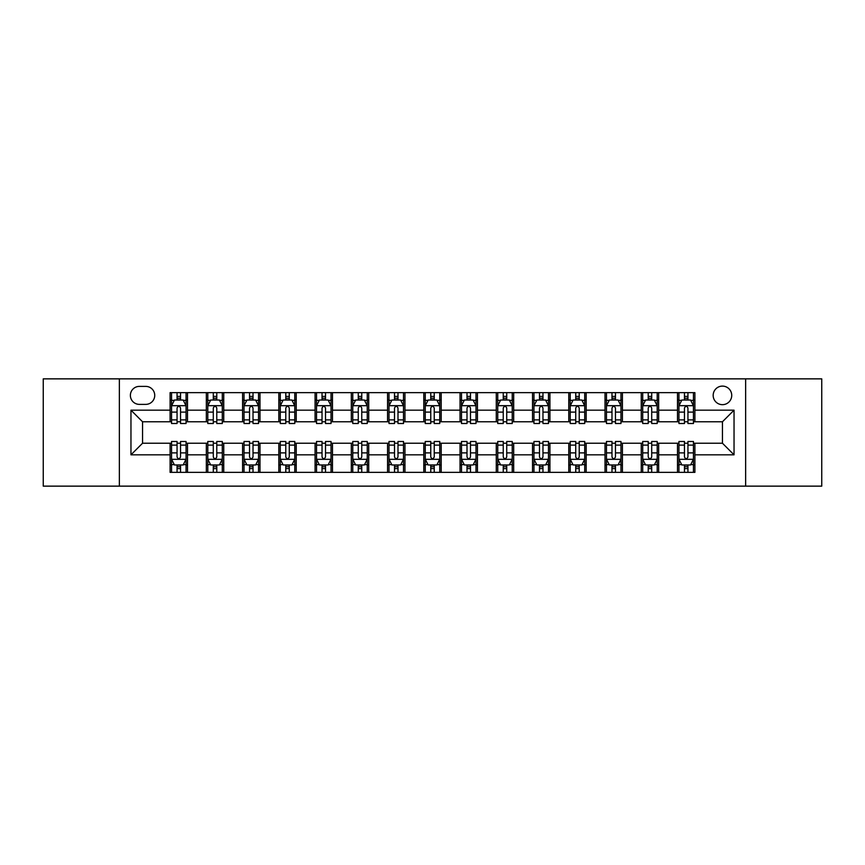 <?xml version="1.0" encoding="UTF-8"?>
<svg xmlns="http://www.w3.org/2000/svg" width="865" height="865" viewBox="0 0 865 865"><rect width="100%" height="100%" fill="white"/><g stroke="black" fill="none" stroke-linecap="round" stroke-linejoin="round"><path stroke-width="1.3" d="M722.448 386.104A9.277 9.277 0 0 0 713.171 395.392A9.277 9.277 0 0 0 722.448 404.669A9.277 9.277 0 0 0 731.725 395.392A9.277 9.277 0 0 0 722.448 386.104M745.641 486.141L821.75 486.141L821.75 378.859L745.641 378.859L745.641 486.141L119.359 486.141L119.359 378.859L43.25 378.859L43.25 486.141L119.359 486.141M139.362 404.377L145.742 404.377A8.985 8.985 0 0 0 154.738 395.392A8.985 8.985 0 0 0 145.742 386.396L139.362 386.396A8.985 8.985 0 0 0 130.377 395.392A8.985 8.985 0 0 0 139.362 404.377M745.641 378.859L119.359 378.859M170.102 454.828L130.961 454.828L130.961 410.172L170.102 410.172L170.102 421.774L142.552 421.774L142.552 443.226L170.102 443.226L170.102 472.366L694.898 472.366L694.898 443.226L722.448 443.226L722.448 421.774L694.898 421.774L694.898 410.172L734.039 410.172L734.039 454.828L694.898 454.828M694.898 410.172L694.898 392.634L170.102 392.634L170.102 410.172M677.5 392.634L677.5 421.774L678.949 421.774M684.464 421.774L687.945 421.774M693.449 421.774L694.898 421.774M677.5 421.774L657.205 421.774M641.257 392.634L641.257 421.774L642.706 421.774M648.22 421.774L651.702 421.774M641.257 421.774L620.962 421.774M605.013 392.634L605.013 421.774L606.462 421.774M611.977 421.774L615.458 421.774M605.013 421.774L584.718 421.774M568.77 392.634L568.77 421.774L570.219 421.774M575.733 421.774L579.215 421.774M568.77 421.774L548.475 421.774M532.526 392.634L532.526 421.774L533.975 421.774M539.49 421.774L542.971 421.774M532.526 421.774L512.231 421.774M496.283 392.634L496.283 421.774L497.743 421.774M503.246 421.774L506.728 421.774M496.283 421.774L475.988 421.774M460.039 392.634L460.039 421.774L461.499 421.774M467.003 421.774L470.484 421.774M460.039 421.774L439.744 421.774M423.807 392.634L423.807 421.774L425.256 421.774M430.759 421.774L434.241 421.774M423.807 421.774L403.501 421.774M387.563 392.634L387.563 421.774L389.012 421.774M394.516 421.774L397.997 421.774M387.563 421.774L367.257 421.774M351.32 392.634L351.32 421.774L352.769 421.774M358.272 421.774L361.754 421.774M351.32 421.774L331.025 421.774M315.076 392.634L315.076 421.774L316.525 421.774M322.029 421.774L325.51 421.774M315.076 421.774L294.781 421.774M278.833 392.634L278.833 421.774L280.282 421.774M285.785 421.774L289.267 421.774M278.833 421.774L258.538 421.774M242.589 392.634L242.589 421.774L244.038 421.774M249.542 421.774L253.023 421.774M242.589 421.774L222.294 421.774M206.346 392.634L206.346 421.774L207.795 421.774M213.298 421.774L216.78 421.774M206.346 421.774L186.051 421.774M170.102 421.774L171.551 421.774M177.055 421.774L180.536 421.774M170.102 443.226L171.551 443.226M177.055 443.226L180.536 443.226M186.051 443.226L187.5 443.226L187.5 472.366M207.795 443.226L187.5 443.226M213.298 443.226L216.78 443.226M222.294 443.226L223.743 443.226L223.743 472.366M244.038 443.226L223.743 443.226M249.542 443.226L253.023 443.226M258.538 443.226L259.987 443.226L259.987 472.366M280.282 443.226L259.987 443.226M285.785 443.226L289.267 443.226M294.781 443.226L296.23 443.226L296.23 472.366M316.525 443.226L296.23 443.226M322.029 443.226L325.51 443.226M331.025 443.226L332.474 443.226L332.474 472.366M352.769 443.226L332.474 443.226M358.272 443.226L361.754 443.226M367.257 443.226L368.717 443.226L368.717 472.366M389.012 443.226L368.717 443.226M394.516 443.226L397.997 443.226M403.501 443.226L404.961 443.226L404.961 472.366M425.256 443.226L404.961 443.226M430.759 443.226L434.241 443.226M439.744 443.226L441.193 443.226L441.193 472.366M461.499 443.226L441.193 443.226M467.003 443.226L470.484 443.226M475.988 443.226L477.437 443.226L477.437 472.366M497.743 443.226L477.437 443.226M503.246 443.226L506.728 443.226M512.231 443.226L513.68 443.226L513.68 472.366M533.975 443.226L513.68 443.226M539.49 443.226L542.971 443.226M548.475 443.226L549.924 443.226L549.924 472.366M570.219 443.226L549.924 443.226M575.733 443.226L579.215 443.226M584.718 443.226L586.167 443.226L586.167 472.366M606.462 443.226L586.167 443.226M611.977 443.226L615.458 443.226M620.962 443.226L622.411 443.226L622.411 472.366M642.706 443.226L622.411 443.226M648.22 443.226L651.702 443.226M657.205 443.226L658.654 443.226L658.654 472.366M678.949 443.226L658.654 443.226M684.464 443.226L687.945 443.226M693.449 443.226L694.898 443.226M187.5 392.634L187.5 421.774M170.102 399.879L171.551 399.879M177.055 399.879L180.536 399.879M186.051 399.879L187.5 399.879M170.102 465.121L171.551 465.121M177.055 465.121L180.536 465.121M186.051 465.121L187.5 465.121M206.346 443.226L206.346 472.366M223.743 392.634L223.743 421.774M206.346 399.879L207.795 399.879M213.298 399.879L216.78 399.879M222.294 399.879L223.743 399.879M206.346 465.121L207.795 465.121M213.298 465.121L216.78 465.121M222.294 465.121L223.743 465.121M242.589 443.226L242.589 472.366M242.589 465.121L244.038 465.121M249.542 465.121L253.023 465.121M258.538 465.121L259.987 465.121M259.987 392.634L259.987 421.774M242.589 399.879L244.038 399.879M249.542 399.879L253.023 399.879M258.538 399.879L259.987 399.879M278.833 443.226L278.833 472.366M278.833 465.121L280.282 465.121M285.785 465.121L289.267 465.121M294.781 465.121L296.23 465.121M296.23 392.634L296.23 421.774M278.833 399.879L280.282 399.879M285.785 399.879L289.267 399.879M294.781 399.879L296.23 399.879M315.076 443.226L315.076 472.366M315.076 465.121L316.525 465.121M322.029 465.121L325.51 465.121M331.025 465.121L332.474 465.121M332.474 392.634L332.474 421.774M315.076 399.879L316.525 399.879M322.029 399.879L325.51 399.879M331.025 399.879L332.474 399.879M351.32 443.226L351.32 472.366M351.32 465.121L352.769 465.121M358.272 465.121L361.754 465.121M367.257 465.121L368.717 465.121M368.717 392.634L368.717 421.774M351.32 399.879L352.769 399.879M358.272 399.879L361.754 399.879M367.257 399.879L368.717 399.879M387.563 443.226L387.563 472.366M387.563 465.121L389.012 465.121M394.516 465.121L397.997 465.121M403.501 465.121L404.961 465.121M404.961 392.634L404.961 421.774M387.563 399.879L389.012 399.879M394.516 399.879L397.997 399.879M403.501 399.879L404.961 399.879M423.807 443.226L423.807 472.366M423.807 465.121L425.256 465.121M430.759 465.121L434.241 465.121M439.744 465.121L441.193 465.121M441.193 392.634L441.193 421.774M423.807 399.879L425.256 399.879M430.759 399.879L434.241 399.879M439.744 399.879L441.193 399.879M460.039 443.226L460.039 472.366M460.039 465.121L461.499 465.121M467.003 465.121L470.484 465.121M475.988 465.121L477.437 465.121M477.437 392.634L477.437 421.774M460.039 399.879L461.499 399.879M467.003 399.879L470.484 399.879M475.988 399.879L477.437 399.879M496.283 443.226L496.283 472.366M496.283 465.121L497.743 465.121M503.246 465.121L506.728 465.121M512.231 465.121L513.68 465.121M513.68 392.634L513.68 421.774M496.283 399.879L497.743 399.879M503.246 399.879L506.728 399.879M512.231 399.879L513.68 399.879M532.526 443.226L532.526 472.366M532.526 465.121L533.975 465.121M539.49 465.121L542.971 465.121M548.475 465.121L549.924 465.121M549.924 392.634L549.924 421.774M532.526 399.879L533.975 399.879M539.49 399.879L542.971 399.879M548.475 399.879L549.924 399.879M568.77 443.226L568.77 472.366M568.77 465.121L570.219 465.121M575.733 465.121L579.215 465.121M584.718 465.121L586.167 465.121M586.167 392.634L586.167 421.774M568.77 399.879L570.219 399.879M575.733 399.879L579.215 399.879M584.718 399.879L586.167 399.879M605.013 443.226L605.013 472.366M605.013 465.121L606.462 465.121M611.977 465.121L615.458 465.121M620.962 465.121L622.411 465.121M622.411 392.634L622.411 421.774M605.013 399.879L606.462 399.879M611.977 399.879L615.458 399.879M620.962 399.879L622.411 399.879M641.257 443.226L641.257 472.366M641.257 465.121L642.706 465.121M648.22 465.121L651.702 465.121M657.205 465.121L658.654 465.121M658.654 392.634L658.654 421.774M641.257 399.879L642.706 399.879M648.22 399.879L651.702 399.879M657.205 399.879L658.654 399.879M677.5 443.226L677.5 472.366M677.5 465.121L678.949 465.121M684.464 465.121L687.945 465.121M693.449 465.121L694.898 465.121M677.5 399.879L678.949 399.879M684.464 399.879L687.945 399.879M693.449 399.879L694.898 399.879M142.552 421.774L130.961 410.172M142.552 443.226L130.961 454.828M734.039 410.172L722.448 421.774M734.039 454.828L722.448 443.226M180.536 396.397L177.055 396.397M186.051 419.882L180.536 419.882L180.536 423.515L186.051 423.515L186.051 405.826L183.153 400.03L174.449 400.03L171.551 405.826L171.551 423.515L177.055 423.515L177.055 419.882L171.551 419.882M171.551 405.826L171.551 392.634M186.051 405.826L186.051 392.634M177.055 400.03L177.055 392.634M180.536 392.634L180.536 400.03M180.536 419.882L180.536 407.999C179.379 405.761 178.222 405.761 177.055 407.999L177.055 419.882M177.055 468.603L180.536 468.603M171.551 445.118L177.055 445.118L177.055 441.485L171.551 441.485L171.551 459.174L174.449 464.97L183.153 464.97L186.051 459.174L186.051 441.485L180.536 441.485L180.536 445.118L186.051 445.118M186.051 459.174L186.051 472.366M171.551 459.174L171.551 472.366M180.536 464.97L180.536 472.366M177.055 472.366L177.055 464.97M177.055 445.118L177.055 457.001C178.222 459.239 179.379 459.239 180.536 457.001L180.536 445.118M216.78 396.397L213.298 396.397M222.294 419.882L216.78 419.882L216.78 423.515L222.294 423.515L222.294 405.826L219.396 400.03L210.692 400.03L207.795 405.826L207.795 423.515L213.298 423.515L213.298 419.882L207.795 419.882M207.795 405.826L207.795 392.634M222.294 405.826L222.294 392.634M213.298 400.03L213.298 392.634M216.78 392.634L216.78 400.03M216.78 419.882L216.78 407.999C215.623 405.761 214.466 405.761 213.298 407.999L213.298 419.882M253.023 396.397L249.542 396.397M258.538 419.882L253.023 419.882L253.023 423.515L258.538 423.515L258.538 405.826L255.629 400.03L246.936 400.03L244.038 405.826L244.038 423.515L249.542 423.515L249.542 419.882L244.038 419.882M244.038 405.826L244.038 392.634M258.538 405.826L258.538 392.634M249.542 400.03L249.542 392.634M253.023 392.634L253.023 400.03M253.023 419.882L253.023 407.999C251.866 405.761 250.709 405.761 249.542 407.999L249.542 419.882M289.267 396.397L285.785 396.397M294.781 419.882L289.267 419.882L289.267 423.515L294.781 423.515L294.781 405.826L291.873 400.03L283.179 400.03L280.282 405.826L280.282 423.515L285.785 423.515L285.785 419.882L280.282 419.882M280.282 405.826L280.282 392.634M294.781 405.826L294.781 392.634M285.785 400.03L285.785 392.634M289.267 392.634L289.267 400.03M289.267 419.882L289.267 407.999C288.11 405.761 286.953 405.761 285.785 407.999L285.785 419.882M213.298 468.603L216.78 468.603M207.795 445.118L213.298 445.118L213.298 441.485L207.795 441.485L207.795 459.174L210.692 464.97L219.396 464.97L222.294 459.174L222.294 441.485L216.78 441.485L216.78 445.118L222.294 445.118M222.294 459.174L222.294 472.366M207.795 459.174L207.795 472.366M216.78 464.97L216.78 472.366M213.298 472.366L213.298 464.97M213.298 445.118L213.298 457.001C214.455 459.239 215.623 459.239 216.78 457.001L216.78 445.118M249.542 468.603L253.023 468.603M244.038 445.118L249.542 445.118L249.542 441.485L244.038 441.485L244.038 459.174L246.936 464.97L255.629 464.97L258.538 459.174L258.538 441.485L253.023 441.485L253.023 445.118L258.538 445.118M258.538 459.174L258.538 472.366M244.038 459.174L244.038 472.366M253.023 464.97L253.023 472.366M249.542 472.366L249.542 464.97M249.542 445.118L249.542 457.001C250.699 459.239 251.866 459.239 253.023 457.001L253.023 445.118M285.785 468.603L289.267 468.603M280.282 445.118L285.785 445.118L285.785 441.485L280.282 441.485L280.282 459.174L283.179 464.97L291.873 464.97L294.781 459.174L294.781 441.485L289.267 441.485L289.267 445.118L294.781 445.118M294.781 459.174L294.781 472.366M280.282 459.174L280.282 472.366M289.267 464.97L289.267 472.366M285.785 472.366L285.785 464.97M285.785 445.118L285.785 457.001C286.942 459.239 288.11 459.239 289.267 457.001L289.267 445.118M325.51 396.397L322.029 396.397M331.025 419.882L325.51 419.882L325.51 423.515L331.025 423.515L331.025 405.826L328.116 400.03L319.423 400.03L316.525 405.826L316.525 423.515L322.029 423.515L322.029 419.882L316.525 419.882M316.525 405.826L316.525 392.634M331.025 405.826L331.025 392.634M322.029 400.03L322.029 392.634M325.51 392.634L325.51 400.03M325.51 419.882L325.51 407.999C324.353 405.761 323.196 405.761 322.029 407.999L322.029 419.882M322.029 468.603L325.51 468.603M316.525 445.118L322.029 445.118L322.029 441.485L316.525 441.485L316.525 459.174L319.423 464.97L328.116 464.97L331.025 459.174L331.025 441.485L325.51 441.485L325.51 445.118L331.025 445.118M331.025 459.174L331.025 472.366M316.525 459.174L316.525 472.366M325.51 464.97L325.51 472.366M322.029 472.366L322.029 464.97M322.029 445.118L322.029 457.001C323.186 459.239 324.353 459.239 325.51 457.001L325.51 445.118M361.754 396.397L358.272 396.397M367.257 419.882L361.754 419.882L361.754 423.515L367.257 423.515L367.257 405.826L364.36 400.03L355.666 400.03L352.769 405.826L352.769 423.515L358.272 423.515L358.272 419.882L352.769 419.882M352.769 405.826L352.769 392.634M367.257 405.826L367.257 392.634M358.272 400.03L358.272 392.634M361.754 392.634L361.754 400.03M361.754 419.882L361.754 407.999C360.597 405.761 359.44 405.761 358.272 407.999L358.272 419.882M397.997 396.397L394.516 396.397M403.501 419.882L397.997 419.882L397.997 423.515L403.501 423.515L403.501 405.826L400.603 400.03L391.91 400.03L389.012 405.826L389.012 423.515L394.516 423.515L394.516 419.882L389.012 419.882M389.012 405.826L389.012 392.634M403.501 405.826L403.501 392.634M394.516 400.03L394.516 392.634M397.997 392.634L397.997 400.03M397.997 419.882L397.997 407.999C396.84 405.761 395.683 405.761 394.516 407.999L394.516 419.882M434.241 396.397L430.759 396.397M439.744 419.882L434.241 419.882L434.241 423.515L439.744 423.515L439.744 405.826L436.847 400.03L428.153 400.03L425.256 405.826L425.256 423.515L430.759 423.515L430.759 419.882L425.256 419.882M425.256 405.826L425.256 392.634M439.744 405.826L439.744 392.634M430.759 400.03L430.759 392.634M434.241 392.634L434.241 400.03M434.241 419.882L434.241 407.999C433.084 405.761 431.927 405.761 430.759 407.999L430.759 419.882M470.484 396.397L467.003 396.397M475.988 419.882L470.484 419.882L470.484 423.515L475.988 423.515L475.988 405.826L473.09 400.03L464.397 400.03L461.499 405.826L461.499 423.515L467.003 423.515L467.003 419.882L461.499 419.882M461.499 405.826L461.499 392.634M475.988 405.826L475.988 392.634M467.003 400.03L467.003 392.634M470.484 392.634L470.484 400.03M470.484 419.882L470.484 407.999C469.327 405.761 468.16 405.761 467.003 407.999L467.003 419.882M506.728 396.397L503.246 396.397M512.231 419.882L506.728 419.882L506.728 423.515L512.231 423.515L512.231 405.826L509.334 400.03L500.64 400.03L497.743 405.826L497.743 423.515L503.246 423.515L503.246 419.882L497.743 419.882M497.743 405.826L497.743 392.634M512.231 405.826L512.231 392.634M503.246 400.03L503.246 392.634M506.728 392.634L506.728 400.03M506.728 419.882L506.728 407.999C505.571 405.761 504.403 405.761 503.246 407.999L503.246 419.882M358.272 468.603L361.754 468.603M352.769 445.118L358.272 445.118L358.272 441.485L352.769 441.485L352.769 459.174L355.666 464.97L364.36 464.97L367.257 459.174L367.257 441.485L361.754 441.485L361.754 445.118L367.257 445.118M367.257 459.174L367.257 472.366M352.769 459.174L352.769 472.366M361.754 464.97L361.754 472.366M358.272 472.366L358.272 464.97M358.272 445.118L358.272 457.001C359.429 459.239 360.597 459.239 361.754 457.001L361.754 445.118M394.516 468.603L397.997 468.603M389.012 445.118L394.516 445.118L394.516 441.485L389.012 441.485L389.012 459.174L391.91 464.97L400.603 464.97L403.501 459.174L403.501 441.485L397.997 441.485L397.997 445.118L403.501 445.118M403.501 459.174L403.501 472.366M389.012 459.174L389.012 472.366M397.997 464.97L397.997 472.366M394.516 472.366L394.516 464.97M394.516 445.118L394.516 457.001C395.673 459.239 396.84 459.239 397.997 457.001L397.997 445.118M430.759 468.603L434.241 468.603M425.256 445.118L430.759 445.118L430.759 441.485L425.256 441.485L425.256 459.174L428.153 464.97L436.847 464.97L439.744 459.174L439.744 441.485L434.241 441.485L434.241 445.118L439.744 445.118M439.744 459.174L439.744 472.366M425.256 459.174L425.256 472.366M434.241 464.97L434.241 472.366M430.759 472.366L430.759 464.97M430.759 445.118L430.759 457.001C431.916 459.239 433.073 459.239 434.241 457.001L434.241 445.118M467.003 468.603L470.484 468.603M461.499 445.118L467.003 445.118L467.003 441.485L461.499 441.485L461.499 459.174L464.397 464.97L473.09 464.97L475.988 459.174L475.988 441.485L470.484 441.485L470.484 445.118L475.988 445.118M475.988 459.174L475.988 472.366M461.499 459.174L461.499 472.366M470.484 464.97L470.484 472.366M467.003 472.366L467.003 464.97M467.003 445.118L467.003 457.001C468.16 459.239 469.317 459.239 470.484 457.001L470.484 445.118M503.246 468.603L506.728 468.603M497.743 445.118L503.246 445.118L503.246 441.485L497.743 441.485L497.743 459.174L500.64 464.97L509.334 464.97L512.231 459.174L512.231 441.485L506.728 441.485L506.728 445.118L512.231 445.118M512.231 459.174L512.231 472.366M497.743 459.174L497.743 472.366M506.728 464.97L506.728 472.366M503.246 472.366L503.246 464.97M503.246 445.118L503.246 457.001C504.403 459.239 505.56 459.239 506.728 457.001L506.728 445.118M542.971 396.397L539.49 396.397M548.475 419.882L542.971 419.882L542.971 423.515L548.475 423.515L548.475 405.826L545.577 400.03L536.884 400.03L533.975 405.826L533.975 423.515L539.49 423.515L539.49 419.882L533.975 419.882M533.975 405.826L533.975 392.634M548.475 405.826L548.475 392.634M539.49 400.03L539.49 392.634M542.971 392.634L542.971 400.03M542.971 419.882L542.971 407.999C541.814 405.761 540.647 405.761 539.49 407.999L539.49 419.882M539.49 468.603L542.971 468.603M533.975 445.118L539.49 445.118L539.49 441.485L533.975 441.485L533.975 459.174L536.884 464.97L545.577 464.97L548.475 459.174L548.475 441.485L542.971 441.485L542.971 445.118L548.475 445.118M548.475 459.174L548.475 472.366M533.975 459.174L533.975 472.366M542.971 464.97L542.971 472.366M539.49 472.366L539.49 464.97M539.49 445.118L539.49 457.001C540.647 459.239 541.804 459.239 542.971 457.001L542.971 445.118M579.215 396.397L575.733 396.397M584.718 419.882L579.215 419.882L579.215 423.515L584.718 423.515L584.718 405.826L581.821 400.03L573.127 400.03L570.219 405.826L570.219 423.515L575.733 423.515L575.733 419.882L570.219 419.882M570.219 405.826L570.219 392.634M584.718 405.826L584.718 392.634M575.733 400.03L575.733 392.634M579.215 392.634L579.215 400.03M579.215 419.882L579.215 407.999C578.058 405.761 576.89 405.761 575.733 407.999L575.733 419.882M575.733 468.603L579.215 468.603M570.219 445.118L575.733 445.118L575.733 441.485L570.219 441.485L570.219 459.174L573.127 464.97L581.821 464.97L584.718 459.174L584.718 441.485L579.215 441.485L579.215 445.118L584.718 445.118M584.718 459.174L584.718 472.366M570.219 459.174L570.219 472.366M579.215 464.97L579.215 472.366M575.733 472.366L575.733 464.97M575.733 445.118L575.733 457.001C576.89 459.239 578.047 459.239 579.215 457.001L579.215 445.118M615.458 396.397L611.977 396.397M620.962 419.882L615.458 419.882L615.458 423.515L620.962 423.515L620.962 405.826L618.064 400.03L609.371 400.03L606.462 405.826L606.462 423.515L611.977 423.515L611.977 419.882L606.462 419.882M606.462 405.826L606.462 392.634M620.962 405.826L620.962 392.634M611.977 400.03L611.977 392.634M615.458 392.634L615.458 400.03M615.458 419.882L615.458 407.999C614.301 405.761 613.134 405.761 611.977 407.999L611.977 419.882M611.977 468.603L615.458 468.603M606.462 445.118L611.977 445.118L611.977 441.485L606.462 441.485L606.462 459.174L609.371 464.97L618.064 464.97L620.962 459.174L620.962 441.485L615.458 441.485L615.458 445.118L620.962 445.118M620.962 459.174L620.962 472.366M606.462 459.174L606.462 472.366M615.458 464.97L615.458 472.366M611.977 472.366L611.977 464.97M611.977 445.118L611.977 457.001C613.134 459.239 614.291 459.239 615.458 457.001L615.458 445.118M651.702 396.397L648.22 396.397M657.205 419.882L651.702 419.882L651.702 423.515L657.205 423.515L657.205 405.826L654.308 400.03L645.604 400.03L642.706 405.826L642.706 423.515L648.22 423.515L648.22 419.882L642.706 419.882M642.706 405.826L642.706 392.634M657.205 405.826L657.205 392.634M648.22 400.03L648.22 392.634M651.702 392.634L651.702 400.03M651.702 419.882L651.702 407.999C650.545 405.761 649.377 405.761 648.22 407.999L648.22 419.882M648.22 468.603L651.702 468.603M642.706 445.118L648.22 445.118L648.22 441.485L642.706 441.485L642.706 459.174L645.604 464.97L654.308 464.97L657.205 459.174L657.205 441.485L651.702 441.485L651.702 445.118L657.205 445.118M657.205 459.174L657.205 472.366M642.706 459.174L642.706 472.366M651.702 464.97L651.702 472.366M648.22 472.366L648.22 464.97M648.22 445.118L648.22 457.001C649.377 459.239 650.534 459.239 651.702 457.001L651.702 445.118M687.945 396.397L684.464 396.397M693.449 419.882L687.945 419.882L687.945 423.515L693.449 423.515L693.449 405.826L690.551 400.03L681.847 400.03L678.949 405.826L678.949 423.515L684.464 423.515L684.464 419.882L678.949 419.882M678.949 405.826L678.949 392.634M693.449 405.826L693.449 392.634M684.464 400.03L684.464 392.634M687.945 392.634L687.945 400.03M687.945 419.882L687.945 407.999C686.778 405.761 685.621 405.761 684.464 407.999L684.464 419.882M684.464 468.603L687.945 468.603M678.949 445.118L684.464 445.118L684.464 441.485L678.949 441.485L678.949 459.174L681.847 464.97L690.551 464.97L693.449 459.174L693.449 441.485L687.945 441.485L687.945 445.118L693.449 445.118M693.449 459.174L693.449 472.366M678.949 459.174L678.949 472.366M687.945 464.97L687.945 472.366M684.464 472.366L684.464 464.97M684.464 445.118L684.464 457.001C685.621 459.239 686.778 459.239 687.945 457.001L687.945 445.118M206.346 454.828L187.5 454.828M206.346 410.172L187.5 410.172M242.589 410.172L223.743 410.172M242.589 454.828L223.743 454.828M278.833 410.172L259.987 410.172M278.833 454.828L259.987 454.828M315.076 410.172L296.23 410.172M315.076 454.828L296.23 454.828M351.32 410.172L332.474 410.172M351.32 454.828L332.474 454.828M387.563 410.172L368.717 410.172M387.563 454.828L368.717 454.828M423.807 410.172L404.961 410.172M423.807 454.828L404.961 454.828M460.039 410.172L441.193 410.172M460.039 454.828L441.193 454.828M496.283 410.172L477.437 410.172M496.283 454.828L477.437 454.828M532.526 410.172L513.68 410.172M532.526 454.828L513.68 454.828M568.77 410.172L549.924 410.172M568.77 454.828L549.924 454.828M605.013 410.172L586.167 410.172M605.013 454.828L586.167 454.828M641.257 410.172L622.411 410.172M641.257 454.828L622.411 454.828M677.5 410.172L658.654 410.172M677.5 454.828L658.654 454.828M185.975 405.685L171.627 405.685M171.551 400.376L174.276 400.376M183.326 400.376L186.051 400.376M177.055 412.108L171.551 412.108M186.051 412.108L180.536 412.108M180.536 398.246L177.055 398.246M171.627 459.315L185.975 459.315M186.051 464.624L183.326 464.624M174.276 464.624L171.551 464.624M180.536 452.892L186.051 452.892M171.551 452.892L177.055 452.892M177.055 466.754L180.536 466.754M222.219 405.685L207.87 405.685M207.795 400.376L210.519 400.376M219.569 400.376L222.294 400.376M213.298 412.108L207.795 412.108M222.294 412.108L216.78 412.108M216.78 398.246L213.298 398.246M258.462 405.685L244.114 405.685M244.038 400.376L246.763 400.376M255.813 400.376L258.538 400.376M249.542 412.108L244.038 412.108M258.538 412.108L253.023 412.108M253.023 398.246L249.542 398.246M294.706 405.685L280.346 405.685M280.282 400.376L283.006 400.376M292.056 400.376L294.781 400.376M285.785 412.108L280.282 412.108M294.781 412.108L289.267 412.108M289.267 398.246L285.785 398.246M207.87 459.315L222.219 459.315M222.294 464.624L219.569 464.624M210.519 464.624L207.795 464.624M216.78 452.892L222.294 452.892M207.795 452.892L213.298 452.892M213.298 466.754L216.78 466.754M244.114 459.315L258.462 459.315M258.538 464.624L255.813 464.624M246.763 464.624L244.038 464.624M253.023 452.892L258.538 452.892M244.038 452.892L249.542 452.892M249.542 466.754L253.023 466.754M280.346 459.315L294.706 459.315M294.781 464.624L292.056 464.624M283.006 464.624L280.282 464.624M289.267 452.892L294.781 452.892M280.282 452.892L285.785 452.892M285.785 466.754L289.267 466.754M330.949 405.685L316.59 405.685M316.525 400.376L319.25 400.376M328.289 400.376L331.025 400.376M322.029 412.108L316.525 412.108M331.025 412.108L325.51 412.108M325.51 398.246L322.029 398.246M316.59 459.315L330.949 459.315M331.025 464.624L328.289 464.624M319.25 464.624L316.525 464.624M325.51 452.892L331.025 452.892M316.525 452.892L322.029 452.892M322.029 466.754L325.51 466.754M367.193 405.685L352.834 405.685M352.769 400.376L355.493 400.376M364.533 400.376L367.257 400.376M358.272 412.108L352.769 412.108M367.257 412.108L361.754 412.108M361.754 398.246L358.272 398.246M403.436 405.685L389.077 405.685M389.012 400.376L391.737 400.376M400.776 400.376L403.501 400.376M394.516 412.108L389.012 412.108M403.501 412.108L397.997 412.108M397.997 398.246L394.516 398.246M439.68 405.685L425.321 405.685M425.256 400.376L427.98 400.376M437.02 400.376L439.744 400.376M430.759 412.108L425.256 412.108M439.744 412.108L434.241 412.108M434.241 398.246L430.759 398.246M475.923 405.685L461.564 405.685M461.499 400.376L464.224 400.376M473.263 400.376L475.988 400.376M467.003 412.108L461.499 412.108M475.988 412.108L470.484 412.108M470.484 398.246L467.003 398.246M512.167 405.685L497.808 405.685M497.743 400.376L500.467 400.376M509.507 400.376L512.231 400.376M503.246 412.108L497.743 412.108M512.231 412.108L506.728 412.108M506.728 398.246L503.246 398.246M352.834 459.315L367.193 459.315M367.257 464.624L364.533 464.624M355.493 464.624L352.769 464.624M361.754 452.892L367.257 452.892M352.769 452.892L358.272 452.892M358.272 466.754L361.754 466.754M389.077 459.315L403.436 459.315M403.501 464.624L400.776 464.624M391.737 464.624L389.012 464.624M397.997 452.892L403.501 452.892M389.012 452.892L394.516 452.892M394.516 466.754L397.997 466.754M425.321 459.315L439.68 459.315M439.744 464.624L437.02 464.624M427.98 464.624L425.256 464.624M434.241 452.892L439.744 452.892M425.256 452.892L430.759 452.892M430.759 466.754L434.241 466.754M461.564 459.315L475.923 459.315M475.988 464.624L473.263 464.624M464.224 464.624L461.499 464.624M470.484 452.892L475.988 452.892M461.499 452.892L467.003 452.892M467.003 466.754L470.484 466.754M497.808 459.315L512.167 459.315M512.231 464.624L509.507 464.624M500.467 464.624L497.743 464.624M506.728 452.892L512.231 452.892M497.743 452.892L503.246 452.892M503.246 466.754L506.728 466.754M548.41 405.685L534.051 405.685M533.975 400.376L536.711 400.376M545.75 400.376L548.475 400.376M539.49 412.108L533.975 412.108M548.475 412.108L542.971 412.108M542.971 398.246L539.49 398.246M534.051 459.315L548.41 459.315M548.475 464.624L545.75 464.624M536.711 464.624L533.975 464.624M542.971 452.892L548.475 452.892M533.975 452.892L539.49 452.892M539.49 466.754L542.971 466.754M584.654 405.685L570.295 405.685M570.219 400.376L572.944 400.376M581.994 400.376L584.718 400.376M575.733 412.108L570.219 412.108M584.718 412.108L579.215 412.108M579.215 398.246L575.733 398.246M570.295 459.315L584.654 459.315M584.718 464.624L581.994 464.624M572.944 464.624L570.219 464.624M579.215 452.892L584.718 452.892M570.219 452.892L575.733 452.892M575.733 466.754L579.215 466.754M620.886 405.685L606.538 405.685M606.462 400.376L609.187 400.376M618.237 400.376L620.962 400.376M611.977 412.108L606.462 412.108M620.962 412.108L615.458 412.108M615.458 398.246L611.977 398.246M606.538 459.315L620.886 459.315M620.962 464.624L618.237 464.624M609.187 464.624L606.462 464.624M615.458 452.892L620.962 452.892M606.462 452.892L611.977 452.892M611.977 466.754L615.458 466.754M657.13 405.685L642.782 405.685M642.706 400.376L645.431 400.376M654.481 400.376L657.205 400.376M648.22 412.108L642.706 412.108M657.205 412.108L651.702 412.108M651.702 398.246L648.22 398.246M642.782 459.315L657.13 459.315M657.205 464.624L654.481 464.624M645.431 464.624L642.706 464.624M651.702 452.892L657.205 452.892M642.706 452.892L648.22 452.892M648.22 466.754L651.702 466.754M693.373 405.685L679.025 405.685M678.949 400.376L681.674 400.376M690.724 400.376L693.449 400.376M684.464 412.108L678.949 412.108M693.449 412.108L687.945 412.108M687.945 398.246L684.464 398.246M679.025 459.315L693.373 459.315M693.449 464.624L690.724 464.624M681.674 464.624L678.949 464.624M687.945 452.892L693.449 452.892M678.949 452.892L684.464 452.892M684.464 466.754L687.945 466.754"/></g></svg>
